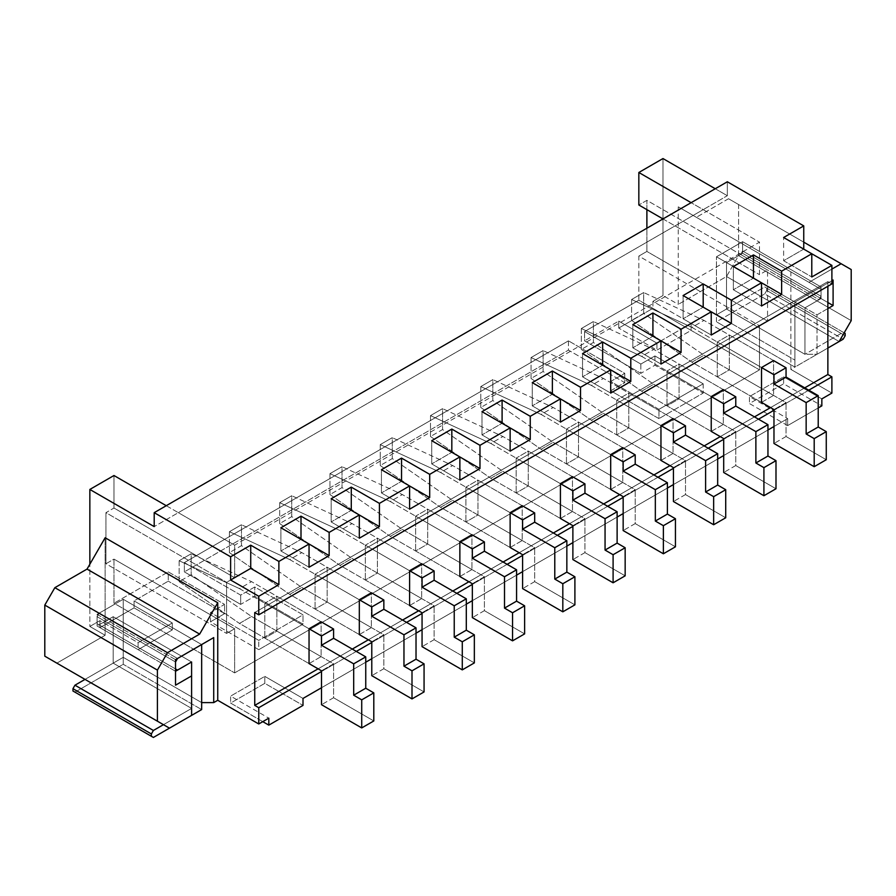 <?xml version="1.0" encoding="UTF-8"?>
<svg xmlns="http://www.w3.org/2000/svg" width="896" height="896" viewBox="0 0 896 896"><rect width="100%" height="100%" fill="white"/><g stroke="black" fill="none" stroke-linecap="round" stroke-linejoin="round"><path stroke-width="0.67" stroke-dasharray="4.48 3.36" d="M631.602 320.398L631.602 299.51L643.664 292.544L643.664 313.443L631.602 320.398L691.936 362.197L703.998 355.23L786.05 402.606L773.976 409.573L786.05 402.606L786.05 436.509L773.976 443.475L786.05 436.509L826.269 459.726L786.05 436.509L786.05 402.606L703.998 355.23L643.664 313.443L643.664 292.544L703.998 320.398L691.936 327.365L761.51 367.539L691.936 327.365L631.602 299.51L631.602 320.398L643.664 313.443L703.998 355.23L691.936 362.197L761.51 402.371L691.936 362.197L631.602 320.398M773.573 360.573L703.998 320.398L773.573 360.573L773.573 395.405L761.51 402.371L717.27 376.835L729.333 369.869L729.333 335.037L717.27 342.003L717.27 376.835L717.27 342.003L729.333 335.037L729.333 369.869L773.573 395.405L773.573 360.573L729.333 335.037L773.573 360.573M631.602 299.51L691.936 327.365L703.998 320.398L643.664 292.544L631.602 299.51M581.325 349.429L581.325 328.53L593.398 321.563L593.398 342.462L581.325 349.429L641.659 391.227L653.722 384.261L735.773 431.626L723.699 438.592L735.773 431.626L735.773 465.528L723.699 472.494L735.773 465.528L775.992 488.757L735.773 465.528L735.773 431.626L653.722 384.261L593.398 342.462L593.398 321.563L653.722 349.429L641.659 356.395L711.234 396.57L641.659 356.395L581.325 328.53L581.325 349.429L593.398 342.462L653.722 384.261L641.659 391.227L711.234 431.402L641.659 391.227L581.325 349.429M723.307 389.603L653.722 349.429L723.307 389.603L723.307 424.435L711.234 431.402L666.994 405.854L679.056 398.888L679.056 364.056L666.994 371.022L666.994 405.854L666.994 371.022L679.056 364.056L679.056 398.888L723.307 424.435L723.307 389.603L679.056 364.056L723.307 389.603M581.325 328.53L641.659 356.395L653.722 349.429L593.398 321.563L581.325 328.53M531.048 378.459L531.048 357.56L543.122 350.594L543.122 371.493L531.048 378.459L591.382 420.258L603.445 413.291L685.496 460.656L673.434 467.622L685.496 460.656L685.496 494.558L673.434 501.525L685.496 494.558L725.715 517.776L685.496 494.558L685.496 460.656L603.445 413.291L543.122 371.493L543.122 350.594L603.445 378.459L591.382 385.426L660.957 425.589L591.382 385.426L531.048 357.56L531.048 378.459L543.122 371.493L603.445 413.291L591.382 420.258L660.957 460.421L591.382 420.258L531.048 378.459M673.03 418.622L603.445 378.459L673.03 418.622L673.03 453.454L660.957 460.421L616.717 434.885L628.79 427.918L628.79 393.086L616.717 400.053L616.717 434.885L616.717 400.053L628.79 393.086L628.79 427.918L673.03 453.454L673.03 418.622L628.79 393.086L673.03 418.622M531.048 357.56L591.382 385.426L603.445 378.459L543.122 350.594L531.048 357.56M480.782 407.478L480.782 386.579L492.845 379.613L492.845 400.512L480.782 407.478L541.106 449.277L553.179 442.31L635.219 489.686L623.157 496.653L635.219 489.686L635.219 523.589L623.157 530.555L635.219 523.589L675.438 546.806L635.219 523.589L635.219 489.686L553.179 442.31L492.845 400.512L492.845 379.613L553.179 407.478L541.106 414.445L610.691 454.619L541.106 414.445L480.782 386.579L480.782 407.478L492.845 400.512L553.179 442.31L541.106 449.277L610.691 489.451L541.106 449.277L480.782 407.478M622.754 447.653L553.179 407.478L622.754 447.653L622.754 482.485L610.691 489.451L566.451 463.904L578.514 456.938L578.514 422.106L566.451 429.072L566.451 463.904L566.451 429.072L578.514 422.106L578.514 456.938L622.754 482.485L622.754 447.653L578.514 422.106L622.754 447.653M480.782 386.579L541.106 414.445L553.179 407.478L492.845 379.613L480.782 386.579M430.506 436.509L430.506 415.61L442.568 408.643L442.568 429.542L430.506 436.509L490.829 478.307L502.902 471.341L584.942 518.706L572.88 525.672L584.942 518.706L584.942 552.608L572.88 559.574L584.942 552.608L625.162 575.826L584.942 552.608L584.942 518.706L502.902 471.341L442.568 429.542L442.568 408.643L502.902 436.509L490.829 443.475L560.414 483.638L490.829 443.475L430.506 415.61L430.506 436.509L442.568 429.542L502.902 471.341L490.829 478.307L560.414 518.47L490.829 478.307L430.506 436.509M572.477 476.672L502.902 436.509L572.477 476.672L572.477 511.504L560.414 518.47L516.174 492.934L528.237 485.968L528.237 451.136L516.174 458.102L516.174 492.934L516.174 458.102L528.237 451.136L528.237 485.968L572.477 511.504L572.477 476.672L528.237 451.136L572.477 476.672M430.506 415.61L490.829 443.475L502.902 436.509L442.568 408.643L430.506 415.61M380.229 465.528L380.229 444.629L392.291 437.662L392.291 458.562L380.229 465.528L440.563 507.326L452.626 500.36L534.677 547.736L522.603 554.702L534.677 547.736L534.677 581.638L522.603 588.605L534.677 581.638L574.896 604.856L534.677 581.638L534.677 547.736L452.626 500.36L392.291 458.562L392.291 437.662L452.626 465.528L440.563 472.494L510.138 512.669L440.563 472.494L380.229 444.629L380.229 465.528L392.291 458.562L452.626 500.36L440.563 507.326L510.138 547.501L440.563 507.326L380.229 465.528M522.2 505.702L452.626 465.528L522.2 505.702L522.2 540.534L510.138 547.501L465.898 521.954L477.96 514.987L477.96 480.155L465.898 487.122L465.898 521.954L465.898 487.122L477.96 480.155L477.96 514.987L522.2 540.534L522.2 505.702L477.96 480.155L522.2 505.702M380.229 444.629L440.563 472.494L452.626 465.528L392.291 437.662L380.229 444.629M329.952 494.558L329.952 473.659L342.026 466.693L342.026 487.592L329.952 494.558L390.286 536.357L402.349 529.39L484.4 576.755L472.338 583.722L484.4 576.755L484.4 610.658L472.338 617.624L484.4 610.658L524.619 633.886L484.4 610.658L484.4 576.755L402.349 529.39L342.026 487.592L342.026 466.693L402.349 494.558L390.286 501.525L459.861 541.699L390.286 501.525L329.952 473.659L329.952 494.558L342.026 487.592L402.349 529.39L390.286 536.357L459.861 576.531L390.286 536.357L329.952 494.558M471.934 534.733L402.349 494.558L471.934 534.733L471.934 569.565L459.861 576.531L415.621 550.984L427.694 544.018L427.694 509.186L415.621 516.152L415.621 550.984L415.621 516.152L427.694 509.186L427.694 544.018L471.934 569.565L471.934 534.733L427.694 509.186L471.934 534.733M329.952 473.659L390.286 501.525L402.349 494.558L342.026 466.693L329.952 473.659M279.686 523.578L279.686 502.69L291.749 495.723L291.749 516.622L279.686 523.578L340.01 565.376L352.072 558.41L434.123 605.786L422.061 612.752L434.123 605.786L434.123 639.688L422.061 646.654L434.123 639.688L474.342 662.906L434.123 639.688L434.123 605.786L352.072 558.41L291.749 516.622L291.749 495.723L352.072 523.578L340.01 530.544L409.595 570.718L340.01 530.544L279.686 502.69L279.686 523.578L291.749 516.622L352.072 558.41L340.01 565.376L409.595 605.55L340.01 565.376L279.686 523.578M421.658 563.752L352.072 523.578L421.658 563.752L421.658 598.584L409.595 605.55L365.344 580.014L377.418 573.048L377.418 538.216L365.344 545.182L365.344 580.014L365.344 545.182L377.418 538.216L377.418 573.048L421.658 598.584L421.658 563.752L377.418 538.216L421.658 563.752M279.686 502.69L340.01 530.544L352.072 523.578L291.749 495.723L279.686 502.69M229.41 552.608L229.41 531.709L241.472 524.742L241.472 545.642L229.41 552.608L289.733 594.406L301.806 587.44L383.846 634.805L371.784 641.771L383.846 634.805L383.846 668.707L371.784 675.674L383.846 668.707L424.066 691.936L383.846 668.707L383.846 634.805L301.806 587.44L241.472 545.642L241.472 524.742L301.806 552.608L289.733 559.574L359.318 599.749L289.733 559.574L229.41 531.709L229.41 552.608L241.472 545.642L301.806 587.44L289.733 594.406L359.318 634.581L289.733 594.406L229.41 552.608M371.381 592.782L301.806 552.608L371.381 592.782L371.381 627.614L359.318 634.581L315.078 609.034L327.141 602.067L327.141 567.235L315.078 574.202L315.078 609.034L315.078 574.202L327.141 567.235L327.141 602.067L371.381 627.614L371.381 592.782L327.141 567.235L371.381 592.782M229.41 531.709L289.733 559.574L301.806 552.608L241.472 524.742L229.41 531.709M179.133 581.638L179.133 560.739L191.195 553.773L191.195 574.672L179.133 581.638L239.467 623.437L251.53 616.47L333.581 663.835L321.507 670.802L333.581 663.835L333.581 697.738L321.507 704.704L333.581 697.738L373.8 720.955L333.581 697.738L333.581 663.835L251.53 616.47L191.195 574.672L191.195 553.773L251.53 581.638L239.467 588.605L309.042 628.768L239.467 588.605L179.133 560.739L179.133 581.638L191.195 574.672L251.53 616.47L239.467 623.437L309.042 663.6L239.467 623.437L179.133 581.638M321.104 621.802L251.53 581.638L321.104 621.802L321.104 656.634L309.042 663.6L264.802 638.064L276.864 631.098L276.864 596.266L264.802 603.232L264.802 638.064L264.802 603.232L276.864 596.266L276.864 631.098L321.104 656.634L321.104 621.802L276.864 596.266L321.104 621.802M179.133 560.739L239.467 588.605L251.53 581.638L191.195 553.773L179.133 560.739M568.456 340.838L568.456 350.123L184.363 571.883L184.363 562.598L568.456 340.838L184.363 562.598L240.666 595.101L254.744 586.981L303.005 614.835L258.765 640.382L210.504 612.517L224.582 604.386L168.269 571.883L168.269 581.168L134.086 600.902L134.086 607.869L172.301 629.933L138.107 649.667L99.904 627.614L134.086 607.869L99.904 627.614L99.904 620.648L89.846 626.45L89.846 564.222L89.846 626.45L105.134 635.275L105.134 537.746L105.134 635.275L56.862 663.141L105.134 635.275L89.846 626.45L99.904 620.648L138.107 642.701L172.301 622.966L134.086 600.902L168.269 581.168L168.269 571.883L113.982 603.232L168.269 571.883L224.582 604.386L210.504 612.517L258.765 640.382L303.005 614.835L254.744 586.981L240.666 595.101L184.363 562.598L184.363 571.883L240.666 604.386L240.666 595.101L240.666 604.386L254.744 596.266L254.744 586.981L254.744 596.266L303.005 624.131L303.005 614.835L303.005 624.131L258.765 649.667L258.765 640.382L258.765 649.667L210.504 621.802L210.504 612.517L210.504 621.802L224.582 613.682L224.582 604.386L224.582 613.682L168.269 581.168L224.582 613.682L210.504 621.802L258.765 649.667L303.005 624.131L254.744 596.266L240.666 604.386L184.363 571.883L568.456 350.123L624.77 382.637L610.691 390.768L658.952 418.622L703.192 393.086L654.931 365.221L640.853 373.352L584.55 340.838L584.55 331.554L638.837 300.205L638.837 256.088L646.89 251.44L646.89 228.222L646.89 251.44L767.547 321.104L759.494 325.741L759.494 369.869L234.64 672.896L234.64 628.768L226.587 633.416L226.587 582.333L234.64 577.685L234.64 545.171L759.494 242.144L759.494 274.658L767.547 270.01L767.547 321.104L767.547 270.01L759.494 274.658L759.494 242.144L234.64 545.171L178.326 512.669L703.192 209.642L759.494 242.144L691.13 202.675L703.192 209.642L178.326 512.669L234.64 545.171L234.64 577.685L226.587 582.333L226.587 633.416L234.64 628.768L234.64 672.896L759.494 369.869L759.494 325.741L767.547 321.104L646.89 251.44L638.837 256.088L759.494 325.741L638.837 256.088L638.837 300.205L759.494 369.869L638.837 300.205L584.55 331.554L640.853 364.056L654.931 355.936L703.192 383.802L658.952 409.338L610.691 381.472L624.77 373.352L568.456 340.838L624.77 373.352L624.77 382.637L568.456 350.123L568.456 340.838M646.89 209.642L646.89 200.357L638.837 204.994L646.89 200.357L767.547 270.01L646.89 200.357L646.89 209.642M662.973 158.558L662.973 295.557L652.915 301.358L652.915 308.325L618.733 328.07L618.733 321.104L584.55 340.838L618.733 321.104L656.936 343.157L691.13 323.422L652.915 301.358L662.973 295.557L662.973 158.558M787.651 425.589L818.216 407.949L787.651 425.589L749.448 403.536L783.63 383.802L821.845 405.854L783.63 383.802L749.448 403.536L787.651 425.589L787.651 418.622L787.651 425.589M808.774 390.186L773.976 410.267L808.774 390.186M758.498 419.205L723.699 439.298L758.498 419.205M708.221 448.235L673.434 468.317L708.221 448.235M657.944 477.254L623.157 497.347L657.944 477.254M607.667 506.285L572.88 526.366L607.667 506.285M557.402 535.304L522.603 555.397L557.402 535.304M507.125 564.334L472.338 584.416L507.125 564.334M456.848 593.365L422.061 613.446L456.848 593.365M406.571 622.384L371.784 642.477L406.571 622.384M356.306 651.414L321.507 671.496L356.306 651.414M321.507 687.747L365.747 662.211L321.507 687.747M371.784 658.728L416.024 633.181L371.784 658.728M422.061 629.698L466.301 604.162L422.061 629.698M472.338 600.678L516.578 575.131L472.338 600.678M522.603 571.648L566.843 546.112L522.603 571.648M572.88 542.629L617.12 517.082L572.88 542.629M623.157 513.598L667.397 488.051L623.157 513.598M673.434 484.568L717.674 459.032L673.434 484.568M723.699 455.549L767.95 430.002L723.699 455.549M773.976 426.518L787.651 418.622L773.976 426.518M618.733 328.07L652.915 308.325L691.13 330.389L656.936 350.123L618.733 328.07L656.936 350.123L691.13 330.389L652.915 308.325L652.915 301.358L691.13 323.422L691.13 330.389L691.13 323.422L656.936 343.157L656.936 350.123L656.936 343.157L618.733 321.104L618.733 328.07M262.786 721.65L230.619 703.08L264.802 683.346L303.005 705.398L264.802 683.346L230.619 703.08L262.786 721.65M113.982 475.518L113.982 508.021L105.93 512.669L105.93 563.752L113.982 559.115L113.982 603.232L234.64 672.896L113.982 603.232L113.982 559.115L234.64 628.768L113.982 559.115L105.93 563.752L226.587 633.416L105.93 563.752L105.93 512.669L226.587 582.333L105.93 512.669L113.982 508.021L234.64 577.685L113.982 508.021L113.982 475.518M827.87 286.272L827.87 281.624L254.744 612.517L827.87 281.624L827.87 286.272M318.091 668.83L352.274 649.085L318.091 668.83M368.368 639.8L402.55 620.066L368.368 639.8M418.645 610.781L452.827 591.035L418.645 610.781M468.91 581.75L503.104 562.016L468.91 581.75M519.187 552.72L553.381 532.986L519.187 552.72M569.464 523.701L603.646 503.966L569.464 523.701M619.741 494.67L653.923 474.936L619.741 494.67M670.006 465.651L704.2 445.906L670.006 465.651M720.283 436.621L754.477 416.886L720.283 436.621M770.56 407.602L804.742 387.856L770.56 407.602M817.018 354.301L827.87 348.04L817.018 354.301L817.018 314.832L817.018 354.301L804.944 354.301L804.944 307.866L821.038 298.581L821.038 286.966L794.898 302.064L831.891 280.694L821.038 286.966L742.605 241.685L821.038 286.966L821.038 298.581L742.605 253.299L821.038 298.581L804.944 307.866L726.522 262.584L804.944 307.866L804.944 354.301L817.018 354.301M831.891 269.091L808.965 282.318L790.866 271.869L790.866 369.398L794.898 367.08L794.898 302.064L716.464 256.782L742.605 241.685L742.605 253.299L726.522 262.584L726.522 309.03L804.944 354.301L726.522 309.03L726.522 262.584L742.605 253.299L742.605 241.685L716.464 256.782L794.898 302.064L794.898 360.114L716.464 314.832L716.464 256.782L716.464 314.832L726.522 309.03L716.464 314.832L794.898 360.114L794.898 302.064L831.891 280.694L794.898 302.064L794.898 367.08L794.898 360.114L794.898 367.08L790.866 369.398L790.866 271.869L678.261 206.853L678.261 304.382L662.973 295.557L678.261 304.382L678.261 206.853L808.965 282.318L831.891 269.091M827.87 308.56L817.018 314.832L804.944 307.866L817.018 314.832L827.87 308.56M715.254 188.742L727.328 195.709L727.328 181.776L727.328 195.709L703.192 209.642L727.328 195.709L715.254 188.742M803.746 249.11L811.787 253.758L803.746 249.11L783.63 260.725L783.63 237.507L783.63 260.725L811.787 276.976L783.63 260.725L803.746 249.11M831.891 283.942L827.87 281.624L831.891 283.942M831.891 393.086L790.866 369.398L831.891 393.086M97.082 614.376L175.515 659.658L175.515 671.261L97.082 625.99L97.082 614.376L123.222 599.278L201.656 644.56L123.222 599.278L123.222 657.339L201.656 702.61L123.222 657.339L123.222 599.278L97.082 614.376L97.082 625.99L175.515 671.261L175.515 685.194L175.515 659.658L97.082 614.376M191.598 708.422L113.176 663.141L113.176 616.694L191.598 661.976L191.598 708.422L191.598 661.976L113.176 616.694L97.082 625.99L113.176 616.694L113.176 663.141L123.222 657.339L113.176 663.141L191.598 708.422L191.598 715.389L191.598 661.976L113.176 616.694L191.598 661.976L191.598 708.422L113.176 663.141L191.598 708.422L163.453 724.674L191.598 708.422M662.973 218.926L759.494 274.658L662.973 218.926M166.264 505.702L178.326 512.669L154.202 526.602L178.326 512.669L166.264 505.702M803.746 242.155L728.526 198.733L696.36 217.302L728.526 198.733L738.584 204.534L738.584 255.618L726.522 276.517L678.261 304.382L726.522 276.517L738.584 255.618L738.584 204.534L851.2 269.55L728.526 198.733L803.746 242.155M851.2 320.634L738.584 255.618L851.2 320.634M839.138 341.533L726.522 276.517L839.138 341.533M790.866 271.869L678.261 206.853L790.866 271.869M827.87 302.523L821.038 298.581L827.87 302.523M761.51 367.539L717.27 342.003L761.51 367.539M761.51 402.371L773.573 395.405L729.333 369.869L717.27 376.835L761.51 402.371M711.234 396.57L666.994 371.022L711.234 396.57M711.234 431.402L723.307 424.435L679.056 398.888L666.994 405.854L711.234 431.402M660.957 425.589L616.717 400.053L660.957 425.589M660.957 460.421L673.03 453.454L628.79 427.918L616.717 434.885L660.957 460.421M610.691 454.619L566.451 429.072L610.691 454.619M610.691 489.451L622.754 482.485L578.514 456.938L566.451 463.904L610.691 489.451M560.414 483.638L516.174 458.102L560.414 483.638M560.414 518.47L572.477 511.504L528.237 485.968L516.174 492.934L560.414 518.47M510.138 512.669L465.898 487.122L510.138 512.669M510.138 547.501L522.2 540.534L477.96 514.987L465.898 521.954L510.138 547.501M459.861 541.699L415.621 516.152L459.861 541.699M459.861 576.531L471.934 569.565L427.694 544.018L415.621 550.984L459.861 576.531M409.595 570.718L365.344 545.182L409.595 570.718M409.595 605.55L421.658 598.584L377.418 573.048L365.344 580.014L409.595 605.55M359.318 599.749L315.078 574.202L359.318 599.749M359.318 634.581L371.381 627.614L327.141 602.067L315.078 609.034L359.318 634.581M309.042 628.768L264.802 603.232L309.042 628.768M309.042 663.6L321.104 656.634L276.864 631.098L264.802 638.064L309.042 663.6M309.042 567.235L280.885 550.984L280.885 527.766L280.885 550.984L309.042 567.235M309.042 544.018L301 539.37L280.885 550.984L301 539.37L309.042 544.018M359.318 538.216L331.162 521.954L331.162 498.736L331.162 521.954L359.318 538.216M359.318 514.987L351.277 510.35L331.162 521.954L351.277 510.35L359.318 514.987M409.595 509.186L381.438 492.934L381.438 469.706L381.438 492.934L409.595 509.186M409.595 485.968L401.542 481.32L381.438 492.934L401.542 481.32L409.595 485.968M459.861 480.155L431.715 463.904L431.715 440.686L431.715 463.904L459.861 480.155M459.861 456.938L451.819 452.29L431.715 463.904L451.819 452.29L459.861 456.938M510.138 451.136L481.981 434.885L481.981 411.656L481.981 434.885L510.138 451.136M510.138 427.918L502.096 423.27L481.981 434.885L502.096 423.27L510.138 427.918M560.414 422.106L532.258 405.854L532.258 382.637L532.258 405.854L560.414 422.106M560.414 398.888L552.373 394.24L532.258 405.854L552.373 394.24L560.414 398.888M610.691 393.086L582.534 376.824L582.534 353.606L582.534 376.824L610.691 393.086M610.691 369.858L602.638 365.221L582.534 376.824L602.638 365.221L610.691 369.858M660.957 364.056L632.811 347.805L632.811 324.587L632.811 347.805L660.957 364.056M660.957 340.838L652.915 336.19L632.811 347.805L652.915 336.19L660.957 340.838M711.234 335.037L683.088 318.774L683.088 295.557L683.088 318.774L711.234 335.037M711.234 311.808L703.192 307.171L683.088 318.774L703.192 307.171L711.234 311.808M761.51 306.006L733.354 289.755L733.354 266.526L733.354 289.755L761.51 306.006M761.51 282.789L753.469 278.141L733.354 289.755L753.469 278.141L761.51 282.789M821.845 398.888L783.63 376.835L749.448 396.57L787.651 418.622L749.448 396.57L749.448 403.536L749.448 396.57L783.63 376.835L783.63 383.802L783.63 376.835L821.845 398.888M303.005 698.432L264.802 676.379L230.619 696.114L268.822 718.166L230.619 696.114L230.619 703.08L230.619 696.114L264.802 676.379L264.802 683.346L264.802 676.379L303.005 698.432M172.301 629.933L134.086 607.869L134.086 600.902L172.301 622.966L172.301 629.933L172.301 622.966L138.107 642.701L138.107 649.667L172.301 629.933M99.904 627.614L138.107 649.667L138.107 642.701L99.904 620.648L99.904 627.614M584.55 331.554L584.55 340.838L640.853 373.352L640.853 364.056L584.55 331.554M640.853 364.056L640.853 373.352L654.931 365.221L654.931 355.936L640.853 364.056M654.931 355.936L654.931 365.221L703.192 393.086L703.192 383.802L654.931 355.936M703.192 383.802L703.192 393.086L658.952 418.622L658.952 409.338L703.192 383.802M658.952 409.338L658.952 418.622L610.691 390.768L610.691 381.472L658.952 409.338M610.691 381.472L610.691 390.768L624.77 382.637L624.77 373.352L610.691 381.472M97.082 616.694L97.082 623.661L175.515 668.942L175.515 661.976L97.082 616.694L99.098 613.211L177.52 658.493L99.098 613.211L123.222 599.278L201.656 644.56L123.222 599.278L99.098 613.211L97.082 616.694L175.515 661.976L175.515 668.942L99.098 624.826L113.176 616.694L113.176 663.141L85.019 679.392L113.176 663.141L113.176 616.694L99.098 624.826L97.082 623.661L97.082 616.694M74.962 692.16L123.222 664.294L201.656 709.576L123.222 664.294L123.222 599.278L123.222 664.294L74.962 692.16M175.515 668.942L97.082 623.661L175.515 668.942M821.038 289.285L821.038 296.251L742.605 250.97L742.605 244.003L821.038 289.285L740.6 242.85L716.464 256.782L716.464 321.798L764.725 293.933L843.158 339.214L764.725 293.933L716.464 321.798L794.898 367.08L716.464 321.798L716.464 256.782L794.898 302.064L716.464 256.782L740.6 242.85L742.605 244.003L742.605 250.97L740.6 254.453L819.022 299.734L804.944 307.866L726.522 262.584L740.6 254.453L726.522 262.584L804.944 307.866L804.944 354.301L726.522 309.03L726.522 262.584L726.522 309.03L804.944 354.301L843.158 332.248L764.725 286.966L726.522 309.03L764.725 286.966L845.163 333.413L766.741 288.131L766.741 290.45L766.741 288.131L764.725 286.966L843.158 332.248L804.944 354.301L804.944 307.866L819.022 299.734L821.038 296.251L821.038 289.285L740.6 242.85L819.022 288.131L794.898 302.064L819.022 288.131L821.038 289.285M845.163 335.731L766.741 290.45L764.725 293.933L766.741 290.45L845.163 335.731M827.87 348.04L794.898 367.08L794.898 302.064L794.898 367.08L827.87 348.04M844.166 332.83L843.158 332.248L844.166 332.83M740.6 254.453L742.605 250.97L821.038 296.251L819.022 299.734L740.6 254.453"/><path stroke-width="1.34" d="M773.976 409.573L761.51 402.371L773.976 409.573L773.976 443.475L773.976 409.573M826.269 459.726L814.195 466.693L773.976 443.475L814.195 466.693L826.269 459.726L826.269 431.648L814.195 438.614L814.195 466.693L814.195 438.614L826.269 431.648L818.216 427L806.154 433.966L814.195 438.614L806.154 433.966L818.216 427L818.216 395.64L806.154 402.606L806.154 433.966L806.154 402.606L818.216 395.64L786.05 377.059L773.976 384.026L806.154 402.606L773.976 384.026L786.05 377.059L786.05 367.774L773.976 374.741L773.976 384.026L773.976 374.741L786.05 367.774L773.573 360.573L786.05 367.774L786.05 377.059L818.216 395.64L818.216 427L826.269 431.648L826.269 459.726M761.51 367.539L773.976 374.741L761.51 367.539L773.573 360.573L761.51 367.539L761.51 402.371L761.51 367.539M723.699 438.592L711.234 431.402L723.699 438.592L723.699 472.494L723.699 438.592M775.992 488.757L763.918 495.723L723.699 472.494L763.918 495.723L775.992 488.757L775.992 460.667L763.918 467.634L763.918 495.723L763.918 467.634L775.992 460.667L767.95 456.03L755.877 462.997L763.918 467.634L755.877 462.997L767.95 456.03L767.95 424.659L755.877 431.626L755.877 462.997L755.877 431.626L767.95 424.659L735.773 406.09L723.699 413.056L755.877 431.626L723.699 413.056L735.773 406.09L735.773 396.794L723.699 403.76L723.699 413.056L723.699 403.76L735.773 396.794L723.307 389.603L735.773 396.794L735.773 406.09L767.95 424.659L767.95 456.03L775.992 460.667L775.992 488.757M711.234 396.57L723.699 403.76L711.234 396.57L723.307 389.603L711.234 396.57L711.234 431.402L711.234 396.57M673.434 467.622L660.957 460.421L673.434 467.622L673.434 501.525L673.434 467.622M725.715 517.776L713.653 524.742L673.434 501.525L713.653 524.742L725.715 517.776L725.715 489.698L713.653 496.664L713.653 524.742L713.653 496.664L725.715 489.698L717.674 485.05L705.6 492.016L713.653 496.664L705.6 492.016L717.674 485.05L717.674 453.69L705.6 460.656L705.6 492.016L705.6 460.656L717.674 453.69L685.496 435.109L673.434 442.075L705.6 460.656L673.434 442.075L685.496 435.109L685.496 425.824L673.434 432.79L673.434 442.075L673.434 432.79L685.496 425.824L673.03 418.622L685.496 425.824L685.496 435.109L717.674 453.69L717.674 485.05L725.715 489.698L725.715 517.776M660.957 425.589L673.434 432.79L660.957 425.589L673.03 418.622L660.957 425.589L660.957 460.421L660.957 425.589M623.157 496.653L610.691 489.451L623.157 496.653L623.157 530.555L623.157 496.653M675.438 546.806L663.376 553.773L623.157 530.555L663.376 553.773L675.438 546.806L675.438 518.717L663.376 525.683L663.376 553.773L663.376 525.683L675.438 518.717L667.397 514.08L655.334 521.046L663.376 525.683L655.334 521.046L667.397 514.08L667.397 482.72L655.334 489.686L655.334 521.046L655.334 489.686L667.397 482.72L635.219 464.139L623.157 471.106L655.334 489.686L623.157 471.106L635.219 464.139L635.219 454.854L623.157 461.821L623.157 471.106L623.157 461.821L635.219 454.854L622.754 447.653L635.219 454.854L635.219 464.139L667.397 482.72L667.397 514.08L675.438 518.717L675.438 546.806M610.691 454.619L623.157 461.821L610.691 454.619L622.754 447.653L610.691 454.619L610.691 489.451L610.691 454.619M572.88 525.672L560.414 518.47L572.88 525.672L572.88 559.574L572.88 525.672M625.162 575.826L613.099 582.792L572.88 559.574L613.099 582.792L625.162 575.826L625.162 547.747L613.099 554.714L613.099 582.792L613.099 554.714L625.162 547.747L617.12 543.099L605.058 550.066L613.099 554.714L605.058 550.066L617.12 543.099L617.12 511.739L605.058 518.706L605.058 550.066L605.058 518.706L617.12 511.739L584.942 493.17L572.88 500.125L605.058 518.706L572.88 500.125L584.942 493.17L584.942 483.874L572.88 490.84L572.88 500.125L572.88 490.84L584.942 483.874L572.477 476.672L584.942 483.874L584.942 493.17L617.12 511.739L617.12 543.099L625.162 547.747L625.162 575.826M560.414 483.638L572.88 490.84L560.414 483.638L572.477 476.672L560.414 483.638L560.414 518.47L560.414 483.638M522.603 554.702L510.138 547.501L522.603 554.702L522.603 588.605L522.603 554.702M574.896 604.856L562.822 611.822L522.603 588.605L562.822 611.822L574.896 604.856L574.896 576.766L562.822 583.733L562.822 611.822L562.822 583.733L574.896 576.766L566.843 572.13L554.781 579.096L562.822 583.733L554.781 579.096L566.843 572.13L566.843 540.77L554.781 547.736L554.781 579.096L554.781 547.736L566.843 540.77L534.677 522.189L522.603 529.155L554.781 547.736L522.603 529.155L534.677 522.189L534.677 512.904L522.603 519.87L522.603 529.155L522.603 519.87L534.677 512.904L522.2 505.702L534.677 512.904L534.677 522.189L566.843 540.77L566.843 572.13L574.896 576.766L574.896 604.856M510.138 512.669L522.603 519.87L510.138 512.669L522.2 505.702L510.138 512.669L510.138 547.501L510.138 512.669M472.338 583.722L459.861 576.531L472.338 583.722L472.338 617.624L472.338 583.722M524.619 633.886L512.557 640.842L472.338 617.624L512.557 640.842L524.619 633.886L524.619 605.797L512.557 612.763L512.557 640.842L512.557 612.763L524.619 605.797L516.578 601.149L504.504 608.115L512.557 612.763L504.504 608.115L516.578 601.149L516.578 569.789L504.504 576.755L504.504 608.115L504.504 576.755L516.578 569.789L484.4 551.219L472.338 558.186L504.504 576.755L472.338 558.186L484.4 551.219L484.4 541.923L472.338 548.89L472.338 558.186L472.338 548.89L484.4 541.923L471.934 534.733L484.4 541.923L484.4 551.219L516.578 569.789L516.578 601.149L524.619 605.797L524.619 633.886M459.861 541.699L472.338 548.89L459.861 541.699L471.934 534.733L459.861 541.699L459.861 576.531L459.861 541.699M422.061 612.752L409.595 605.55L422.061 612.752L422.061 646.654L422.061 612.752M474.342 662.906L462.28 669.872L422.061 646.654L462.28 669.872L474.342 662.906L474.342 634.827L462.28 641.794L462.28 669.872L462.28 641.794L474.342 634.827L466.301 630.179L454.238 637.146L462.28 641.794L454.238 637.146L466.301 630.179L466.301 598.819L454.238 605.786L454.238 637.146L454.238 605.786L466.301 598.819L434.123 580.238L422.061 587.205L454.238 605.786L422.061 587.205L434.123 580.238L434.123 570.954L422.061 577.92L422.061 587.205L422.061 577.92L434.123 570.954L421.658 563.752L434.123 570.954L434.123 580.238L466.301 598.819L466.301 630.179L474.342 634.827L474.342 662.906M409.595 570.718L422.061 577.92L409.595 570.718L421.658 563.752L409.595 570.718L409.595 605.55L409.595 570.718M371.784 641.771L359.318 634.581L371.784 641.771L371.784 675.674L371.784 641.771M424.066 691.936L412.003 698.902L371.784 675.674L412.003 698.902L424.066 691.936L424.066 663.846L412.003 670.813L412.003 698.902L412.003 670.813L424.066 663.846L416.024 659.21L403.962 666.176L412.003 670.813L403.962 666.176L416.024 659.21L416.024 627.838L403.962 634.805L403.962 666.176L403.962 634.805L416.024 627.838L383.846 609.269L371.784 616.235L403.962 634.805L371.784 616.235L383.846 609.269L383.846 599.973L371.784 606.939L371.784 616.235L371.784 606.939L383.846 599.973L371.381 592.782L383.846 599.973L383.846 609.269L416.024 627.838L416.024 659.21L424.066 663.846L424.066 691.936M359.318 599.749L371.784 606.939L359.318 599.749L371.381 592.782L359.318 599.749L359.318 634.581L359.318 599.749M321.507 670.802L309.042 663.6L321.507 670.802L321.507 704.704L321.507 670.802M373.8 720.955L361.726 727.922L321.507 704.704L361.726 727.922L373.8 720.955L373.8 692.877L361.726 699.843L361.726 727.922L361.726 699.843L373.8 692.877L365.747 688.229L353.685 695.195L361.726 699.843L353.685 695.195L365.747 688.229L365.747 656.869L353.685 663.835L353.685 695.195L353.685 663.835L365.747 656.869L333.581 638.288L321.507 645.254L353.685 663.835L321.507 645.254L333.581 638.288L333.581 629.003L321.507 635.97L321.507 645.254L321.507 635.97L333.581 629.003L321.104 621.802L333.581 629.003L333.581 638.288L365.747 656.869L365.747 688.229L373.8 692.877L373.8 720.955M309.042 628.768L321.507 635.97L309.042 628.768L321.104 621.802L309.042 628.768L309.042 663.6L309.042 628.768M646.89 228.222L646.89 209.642L646.89 228.222M638.837 204.994L638.837 172.491L662.973 158.558L715.254 188.742L662.973 158.558L638.837 172.491L638.837 204.994L662.973 218.926L638.837 204.994M818.216 407.949L821.845 405.854L821.845 398.888L831.891 393.086L831.891 376.835L808.774 390.186L831.891 376.835L831.891 393.086L821.845 398.888L821.845 405.854L818.216 407.949M773.976 410.267L758.498 419.205L773.976 410.267M723.699 439.298L708.221 448.235L723.699 439.298M673.434 468.317L657.944 477.254L673.434 468.317M623.157 497.347L607.667 506.285L623.157 497.347M572.88 526.366L557.402 535.304L572.88 526.366M522.603 555.397L507.125 564.334L522.603 555.397M472.338 584.416L456.848 593.365L472.338 584.416M422.061 613.446L406.571 622.384L422.061 613.446M371.784 642.477L356.306 651.414L371.784 642.477M321.507 671.496L258.765 707.717L258.765 723.979L268.822 718.166L268.822 725.133L303.005 705.398L303.005 698.432L321.507 687.747L303.005 698.432L303.005 705.398L268.822 725.133L262.786 721.65L268.822 725.133L268.822 718.166L258.765 723.979L258.765 707.717L254.744 705.398L318.091 668.83L254.744 705.398L254.744 612.517L254.744 705.398L258.765 707.717L321.507 671.496M365.747 662.211L371.784 658.728L365.747 662.211M416.024 633.181L422.061 629.698L416.024 633.181M466.301 604.162L472.338 600.678L466.301 604.162M516.578 575.131L522.603 571.648L516.578 575.131M566.843 546.112L572.88 542.629L566.843 546.112M617.12 517.082L623.157 513.598L617.12 517.082M667.397 488.051L673.434 484.568L667.397 488.051M717.674 459.032L723.699 455.549L717.674 459.032M767.95 430.002L773.976 426.518L767.95 430.002M89.846 564.222L89.846 489.451L113.982 475.518L166.264 505.702L113.982 475.518L89.846 489.451L89.846 564.222M827.87 374.506L827.87 286.272L827.87 374.506L831.891 376.835L827.87 374.506L804.742 387.856L827.87 374.506M352.274 649.085L368.368 639.8L352.274 649.085M402.55 620.066L418.645 610.781L402.55 620.066M452.827 591.035L468.91 581.75L452.827 591.035M503.104 562.016L519.187 552.72L503.104 562.016M553.381 532.986L569.464 523.701L553.381 532.986M603.646 503.966L619.741 494.67L603.646 503.966M653.923 474.936L670.006 465.651L653.923 474.936M704.2 445.906L720.283 436.621L704.2 445.906M754.477 416.886L770.56 407.602L754.477 416.886M811.787 276.976L811.787 253.758L781.626 271.174L781.626 294.392L761.51 306.006L761.51 282.789L731.349 300.205L731.349 323.422L711.234 335.037L711.234 311.808L681.072 329.224L681.072 352.442L660.957 364.056L660.957 340.838L630.795 358.254L630.795 381.472L610.691 393.086L610.691 369.858L580.518 387.274L580.518 410.502L560.414 422.106L560.414 398.888L530.253 416.304L530.253 439.522L510.138 451.136L510.138 427.918L479.976 445.323L479.976 468.552L459.861 480.155L459.861 456.938L429.699 474.354L429.699 497.571L409.595 509.186L409.595 485.968L379.422 503.384L379.422 526.602L359.318 538.216L359.318 514.987L329.157 532.403L329.157 555.621L309.042 567.235L309.042 544.018L278.88 561.434L278.88 584.651L258.765 596.266L258.765 614.835L831.891 283.942L831.891 265.373L811.787 276.976L831.891 265.373L831.891 283.942L258.765 614.835L258.765 596.266L230.619 580.003L230.619 556.786L250.723 545.171L278.88 561.434L309.042 544.018L280.885 527.766L301 516.152L329.157 532.403L359.318 514.987L331.162 498.736L351.277 487.122L379.422 503.384L409.595 485.968L381.438 469.706L401.542 458.102L429.699 474.354L459.861 456.938L431.715 440.686L451.819 429.072L479.976 445.323L510.138 427.918L481.981 411.656L502.096 400.053L530.253 416.304L560.414 398.888L532.258 382.637L552.373 371.022L580.518 387.274L610.691 369.858L582.534 353.606L602.638 341.992L630.795 358.254L660.957 340.838L632.811 324.587L652.915 312.973L681.072 329.224L711.234 311.808L683.088 295.557L703.192 283.942L731.349 300.205L761.51 282.789L733.354 266.526L753.469 254.923L781.626 271.174L811.787 253.758L831.891 265.373L783.63 237.507L803.746 225.893L803.746 249.11L803.746 225.893L727.328 181.776L803.746 225.893L783.63 237.507L811.787 253.758L811.787 276.976M827.87 348.04L839.138 341.533L851.2 320.634L851.2 269.55L841.142 263.749L831.891 269.091L841.142 263.749L803.746 242.155L851.2 269.55L851.2 320.634L839.138 341.533L827.87 348.04L843.158 339.214L827.87 348.04M831.891 280.694L833.101 280L833.101 305.547L827.87 308.56L833.101 305.547L827.87 302.523L833.101 305.547L833.101 280L831.891 280.694M213.718 702.61L217.739 700.291L217.739 602.762L199.64 634.11L167.474 652.691L157.416 670.107L157.416 721.19L169.478 728.157L191.598 715.389L191.598 675.909L175.515 685.194L175.515 659.658L213.718 637.594L213.718 702.61L213.718 637.594L175.515 659.658L175.515 685.194L191.598 675.909L191.598 715.389L169.478 728.157L157.416 721.19L157.416 670.107L44.8 605.091L54.858 587.675L87.035 569.094L105.134 537.746L217.739 602.762L217.739 700.291L258.765 723.979L217.739 700.291L213.718 702.61L201.656 702.61L201.656 644.56L175.515 659.658L213.718 637.594L201.656 644.56L201.656 702.61L213.718 702.61M727.328 181.776L154.202 512.669L230.619 556.786L154.202 512.669L154.202 526.602L89.846 489.451L154.202 526.602L154.202 512.669L727.328 181.776M254.744 612.517L258.765 614.835L254.744 612.517M56.862 663.141L44.8 656.174L44.8 605.091L44.8 656.174L169.478 728.157L56.862 663.141M87.035 569.094L54.858 587.675L167.474 652.691L199.64 634.11L87.035 569.094L199.64 634.11L217.739 602.762L105.134 537.746L87.035 569.094M54.858 587.675L44.8 605.091L157.416 670.107L167.474 652.691L54.858 587.675M175.515 671.261L191.598 661.976L191.598 675.909L191.598 661.976L175.515 671.261M691.13 202.675L638.837 172.491L691.13 202.675M258.765 596.266L278.88 584.651L250.723 568.4L230.619 580.003L258.765 596.266M278.88 584.651L278.88 561.434L250.723 545.171L250.723 568.4L278.88 584.651M230.619 556.786L230.619 580.003L250.723 568.4L250.723 545.171L230.619 556.786M309.042 544.018L309.042 567.235L329.157 555.621L309.042 544.018L329.157 555.621L329.157 532.403L301 516.152L301 539.37L301 516.152L280.885 527.766L309.042 544.018M359.318 514.987L359.318 538.216L379.422 526.602L359.318 514.987L379.422 526.602L379.422 503.384L351.277 487.122L351.277 510.35L351.277 487.122L331.162 498.736L359.318 514.987M409.595 485.968L409.595 509.186L429.699 497.571L409.595 485.968L429.699 497.571L429.699 474.354L401.542 458.102L401.542 481.32L401.542 458.102L381.438 469.706L409.595 485.968M459.861 456.938L459.861 480.155L479.976 468.552L459.861 456.938L479.976 468.552L479.976 445.323L451.819 429.072L451.819 452.29L451.819 429.072L431.715 440.686L459.861 456.938M510.138 427.918L510.138 451.136L530.253 439.522L510.138 427.918L530.253 439.522L530.253 416.304L502.096 400.053L502.096 423.27L502.096 400.053L481.981 411.656L510.138 427.918M560.414 398.888L560.414 422.106L580.518 410.502L560.414 398.888L580.518 410.502L580.518 387.274L552.373 371.022L552.373 394.24L552.373 371.022L532.258 382.637L560.414 398.888M610.691 369.858L610.691 393.086L630.795 381.472L610.691 369.858L630.795 381.472L630.795 358.254L602.638 341.992L602.638 365.221L602.638 341.992L582.534 353.606L610.691 369.858M660.957 340.838L660.957 364.056L681.072 352.442L660.957 340.838L681.072 352.442L681.072 329.224L652.915 312.973L652.915 336.19L652.915 312.973L632.811 324.587L660.957 340.838M711.234 311.808L711.234 335.037L731.349 323.422L711.234 311.808L731.349 323.422L731.349 300.205L703.192 283.942L703.192 307.171L703.192 283.942L683.088 295.557L711.234 311.808M761.51 282.789L761.51 306.006L781.626 294.392L761.51 282.789L781.626 294.392L781.626 271.174L753.469 254.923L753.469 278.141L753.469 254.923L733.354 266.526L761.51 282.789M191.598 661.976L177.52 670.107L175.515 668.942L177.52 670.107L191.598 661.976M85.019 679.392L74.962 685.194L153.395 730.475L163.453 724.674L153.395 730.475L151.379 733.958L72.957 688.677L72.957 691.006L151.379 736.288L151.379 733.958L151.379 736.288L153.395 737.442L72.957 691.006L72.957 688.677L74.962 685.194L85.019 679.392M201.656 709.576L153.395 737.442L201.656 709.576L201.656 644.56L201.656 709.576M177.52 658.493L201.656 644.56L177.52 658.493L175.515 661.976L177.52 658.493M153.395 737.442L72.957 691.006L153.395 737.442M151.379 733.958L153.395 730.475L74.962 685.194L72.957 688.677L151.379 733.958M177.52 670.107L175.515 668.942L177.52 670.107M845.163 333.413L845.163 335.731L845.163 333.413L844.166 332.83L845.163 333.413M843.158 339.214L845.163 335.731L843.158 339.214"/></g></svg>
